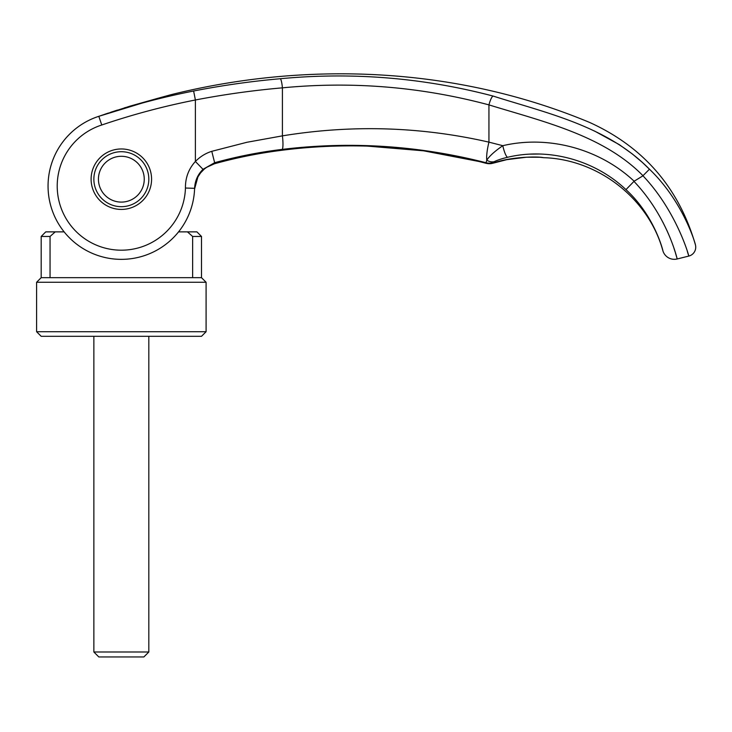 <?xml version="1.0" encoding="UTF-8"?>
<svg xmlns="http://www.w3.org/2000/svg" width="732" height="732" viewBox="0 0 732 732"><rect width="100%" height="100%" fill="white"/><g stroke="black" fill="none" stroke-linecap="round" stroke-linejoin="round"><path stroke-width="1.1" d="M194.465 190.97L194.465 191.043A73.291 73.291 23.3 0 1 178.553 231.87L196.926 231.87L201.501 236.454L201.501 277.675L206.085 282.259L206.085 331.724L201.501 336.308L41.184 336.308L36.6 331.724L36.6 282.259L41.184 277.675L41.184 236.454L45.759 231.87L64.132 231.87A73.291 73.291 0 0 1 54.04 215.071A73.291 73.291 23.3 0 1 48.056 186.065A73.291 73.291 0 0 1 98.82 116.315L157.069 98.518C175.57 93.431 175.57 93.431 157.069 98.518L170.94 94.712M206.085 331.724L36.6 331.724M206.085 282.259L36.6 282.259M201.501 277.675L41.184 277.675M201.501 236.454L192.635 236.454L192.635 277.675M187.447 231.87L192.635 236.454M79.276 126.041L80.172 125.428M69.741 134.02L67.628 136.198M50.051 277.675L50.051 236.454L41.184 236.454M50.051 236.454L55.239 231.87M98.436 179.194A22.902 22.902 0 0 1 121.338 156.291A22.902 22.902 0 0 1 144.25 179.194A22.902 22.902 0 0 1 121.338 202.096A22.902 22.902 0 0 1 98.436 179.194M93.861 336.308L93.861 651.992L98.82 656.952L143.865 656.952L148.825 651.992L148.825 336.308M93.861 651.992L148.825 651.992M64.132 231.87A73.291 73.291 0 0 1 98.82 116.315L101.766 124.998A64.132 64.132 43.3 0 0 57.572 192.818A64.132 64.132 43.3 0 0 57.599 193.111A64.132 64.132 43.3 0 0 114.988 249.877A64.132 64.132 43.3 0 0 185.443 188.032C185.306 177.812 188.618 168.955 195.389 161.461L203.011 169.33C197.768 174.49 194.959 180.813 194.602 188.316A73.291 73.291 -158.3 0 1 120.213 259.348A73.291 73.291 -158.3 0 1 48.056 186.065A73.291 73.291 -72 0 1 80.374 125.291A73.291 73.291 108 0 0 70.126 133.645A73.291 73.291 108 0 1 80.374 125.291A73.291 73.291 0 0 1 98.82 116.315C130.049 105.737 161.644 97.301 193.623 91.006C222.757 85.324 251.634 81.234 280.264 78.736C352.129 71.901 423.069 77.674 493.084 96.057C546.841 113.167 606.974 125.959 649.458 169.202C683.981 202.297 695.784 245.293 695.4 244.744A9.159 9.159 0 0 1 688.785 256.081L687.33 251.369M633.967 181.38L625.97 189.625C655.158 216.352 663.421 252.275 662.872 250.719A11.913 11.913 0 0 0 677.201 258.963L688.785 256.081C689.233 256.703 676.661 211.2 642.961 175.799A993.754 8.528 148.3 0 0 634.15 181.225L633.967 181.38C668.051 217.166 677.393 259.915 677.201 258.963L675.316 252.467M675.069 251.68L674.016 248.432M668.819 234.762L666.861 230.324M663.338 223.059L663.073 222.546M121.338 151.707A27.487 27.487 0 0 0 93.861 179.194A27.487 27.487 0 0 0 121.338 206.68A27.487 27.487 0 0 0 148.825 179.194A27.487 27.487 0 0 0 121.338 151.707M121.338 209.425A30.232 30.232 0 0 1 91.107 179.194A30.232 30.232 0 0 1 121.338 148.962A30.232 30.232 0 0 1 151.579 179.194A30.232 30.232 0 0 1 121.338 209.425M203.011 169.33L214.641 162.705A551.507 23.506 71.8 0 1 214.577 163.62C202.435 167.628 195.773 176.092 194.575 189.03A73.291 73.291 23.3 0 1 194.492 190.604A73.291 73.291 23.3 0 0 194.575 189.03L194.611 188.344M101.766 124.998C132.492 114.567 163.694 106.231 195.389 99.982L195.389 161.461C200.193 156.611 205.655 153.235 211.777 151.323L246.894 142.282L282.415 135.859L282.415 87.84C352.33 81.124 421.175 86.806 488.939 104.886C543.025 121.539 603.452 135.338 642.989 175.726L642.961 175.799M193.623 91.006L195.389 99.982C224.349 94.41 253.354 90.365 282.415 87.84A9.159 1.446 84.9 0 0 280.264 78.736M493.084 96.057A9.159 1.986 105.1 0 0 488.939 104.886L488.939 142.145C420.909 126.609 352.065 124.522 282.415 135.859A13.743 2.159 82.9 0 1 282.131 149.41C350.939 141.093 418.914 145.54 486.057 162.742L486.78 160.152C489.507 155.989 494.85 151.167 502.793 145.686C548.213 135.027 599.362 148.605 634.15 181.225M538.67 154.022L530.398 154.141M642.989 175.717L649.458 169.202L642.239 162.303L632.283 153.93L619.299 144.634L594.421 130.982M540.527 157.325A23.012 22.665 -81.4 0 0 542.586 157.49L543.693 157.682C597.852 159.302 648.543 198.29 662.872 250.719C663.421 252.275 655.158 216.352 625.97 189.625L625.97 189.625C594.759 159.988 548.57 147.406 507.605 157.279C501.896 158.634 497.431 160.098 494.201 161.671L492.956 162.55A557.363 1.647 71.5 0 0 493.148 163.071L493.395 163.08M80.374 125.291A73.291 73.291 -72 0 0 48.056 186.065A73.291 73.291 108 0 1 66.374 137.589A73.291 73.291 108 0 0 48.056 186.065A73.291 73.291 23.3 0 0 54.04 215.071A73.291 73.291 0 0 1 48.056 186.065A73.291 73.291 0 0 0 54.04 215.071A73.291 73.291 0 0 1 48.056 186.065A73.291 73.291 -158.3 0 0 120.213 259.348A73.291 73.291 -158.3 0 0 194.602 188.316L185.443 188.032M494.201 161.671A11.932 9.617 64.2 0 1 486.78 160.152A21.978 4.776 104.6 0 1 488.939 142.145L502.793 145.686A11.913 2.379 77.2 0 0 507.605 157.279M211.777 151.323L214.641 162.705C237.031 156.547 259.521 152.11 282.131 149.41M478.691 161.433L423.572 150.819L367.318 146.098C337.827 145.265 308.675 146.739 279.862 150.527C308.675 146.729 337.827 145.256 367.318 146.098L367.318 146.098C407.916 147.379 447.591 153.144 486.332 163.382L486.222 163.291A11.913 11.877 16.1 0 0 493.094 163.135M280.164 150.399A22.902 3.806 -97.4 0 1 279.862 150.527C257.911 153.363 236.116 157.783 214.494 163.758A22.902 1.226 -105.5 0 0 214.577 163.62C236.134 157.655 257.993 153.253 280.164 150.399C309.096 146.647 338.157 145.192 367.336 146.043C411.384 147.855 451.013 153.601 486.222 163.291L486.222 163.263A11.913 11.868 -17.6 0 0 493.148 163.071C510.671 156.849 536.364 156.374 542.586 157.49M543.693 157.691L539.996 157.252A23.012 22.665 -81.4 0 0 540.408 157.307M486.222 163.263A549.549 1.244 -108.6 0 0 486.057 162.742A11.922 11.868 -17.6 0 0 492.956 162.55M158.24 98.198L130.067 106.131L101.821 115.272M194.465 191.043A73.291 73.291 23.3 0 1 178.553 231.87M159.668 97.804L171.078 94.675C308.95 60.372 458.168 67.5 589.782 122.509C643.629 147.022 678.838 187.767 695.4 244.744M214.467 163.767L206.735 167.262M204.255 169.101L200.458 172.999M198.317 176.165L196.295 180.447M486.341 163.382L492.956 163.218L506.828 159.649L526.582 157.206L539.996 157.252M540.609 157.334L541.259 157.444M537.224 157.133L538.075 157.17M214.494 163.758C202.352 168.333 201.84 171.288 197.905 176.888L194.575 189.012M104.877 114.229L108.263 113.085M110.742 112.261L117.431 110.075M124.312 107.897L125.355 107.577"/></g></svg>
